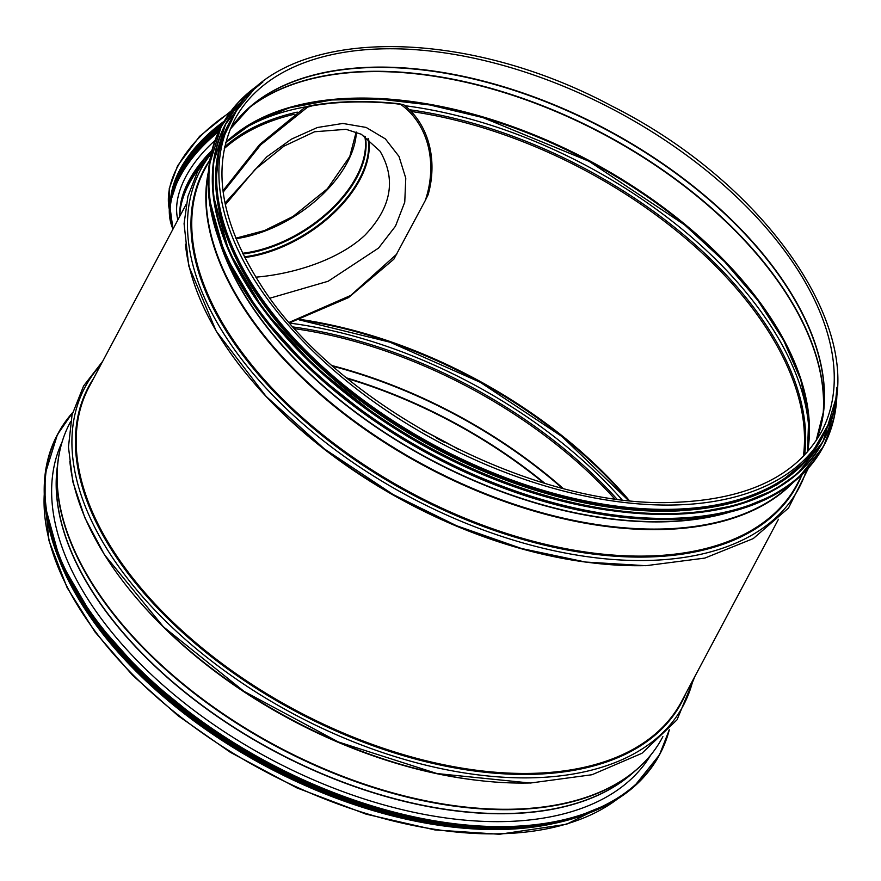 <?xml version="1.0" encoding="UTF-8"?>
<svg xmlns="http://www.w3.org/2000/svg" width="881" height="881" viewBox="0 0 881 881"><rect width="100%" height="100%" fill="white"/><g stroke="black" fill="none" stroke-linecap="round" stroke-linejoin="round"><path stroke-width="1.32" d="M824.153 433.32L821.863 437.637A335.419 188.633 -152 0 1 672.621 509.284A335.419 188.633 -152 0 1 330.606 373.841A335.419 188.633 -152 0 1 229.556 122.701L231.846 118.384C275.335 27.509 456.303 22.333 612.273 106.271C773.826 187.411 876.452 344.647 824.153 433.32A335.419 188.633 -152 0 1 674.923 504.967A335.419 188.633 -152 0 1 332.908 369.513A335.419 188.633 -152 0 1 231.846 118.384M517.29 828.36A334.879 188.336 -152 0 1 502.148 829.087A334.879 188.336 -152 0 1 75.953 593.695M551.759 823.966A335.419 188.633 -152 0 1 502.39 829.462A335.419 188.633 -152 0 1 60.293 562.607M650.674 755.171A333.492 187.554 -152 0 1 270.919 759.356A333.492 187.554 -152 0 1 62.022 442.185M285.907 337.104A334.879 188.336 28 0 0 612.537 510.804M248.255 281.281A334.879 188.336 28 0 0 679.934 510.815M217.53 193.203A334.879 188.336 28 0 0 436.899 447.196A334.879 188.336 28 0 0 770.137 487.028M270.004 298.163L328.139 281.259L378.544 248.079L395.503 226.131L404.753 202.156L405.778 178.193L398.994 156.422L385.371 138.901L366.144 127.437L342.852 123.45L317.358 127.514L291.49 139.11L266.778 156.84L225.007 203.115M225.349 204.711L255.171 169.372L283.946 146.158L314.572 131.765L346.068 129.32L361.342 134.286L380.041 151.191C396.45 179.46 391.428 207.453 364.998 235.139C337.952 260.677 291.534 274.299 255.853 277.152M222.97 190.714L259.631 144.528L305.123 107.196L307.557 107.141L260.71 144.836L223.157 192.113M307.557 107.141L312.359 105.786A334.351 188.038 -152 0 1 396.252 103.771L403.806 104.828L398.961 103.705A334.879 188.336 28 0 0 309.638 105.852L305.123 107.196M403.806 104.828C429.091 124.518 437.802 160.617 428.122 194.734L425.292 200.494C437.549 164.329 429.036 125.157 401.362 104.883M425.292 200.494L393.851 259.19L348.502 297.602L289.684 322.831M289.254 322.347L350.715 295.443L396.78 254.113M172.61 189.536A105.61 61.714 -32.7 0 1 180.253 169.868A105.61 61.714 -32.7 0 1 223.84 121.82M170.837 196.959A106.138 62.033 -32.7 0 1 179.823 169.879A106.138 62.033 -32.7 0 1 224.237 121.149M177.852 219.931A104.222 60.91 -32.7 0 1 185.792 176.729A104.222 60.91 -32.7 0 1 215.052 140.431M590.072 562.64A335.419 188.633 -152 0 1 255.611 384.854M778.452 519.272L681.442 701.717A335.419 188.633 -152 0 1 532.212 773.364A335.419 188.633 -152 0 1 190.197 637.921A335.419 188.633 -152 0 1 89.135 386.781L186.144 204.337M724.193 513.458A332.853 187.19 -152 0 1 664.043 521.563A332.853 187.19 -152 0 1 221.307 246.063M729.457 512.224A332.908 187.224 -152 0 1 663.944 521.827A332.908 187.224 -152 0 1 219.391 241.009M791.578 483.702A335.309 188.578 -152 0 1 662.06 528.996A335.309 188.578 -152 0 1 341.597 411.317A335.309 188.578 -152 0 1 208.301 173.568M793.12 482.491A335.419 188.633 -152 0 1 661.851 529.536A335.419 188.633 -152 0 1 339.692 410.568A335.419 188.633 -152 0 1 208.434 171.608M802.261 474.507L797.008 484.374A335.419 188.633 -152 0 1 647.766 556.021A335.419 188.633 -152 0 1 305.762 420.578A335.419 188.633 -152 0 1 204.7 169.449L209.953 159.571M801.391 476.136A335.892 188.908 -152 0 1 647.634 557.001A335.892 188.908 -152 0 1 298.802 415.744A335.892 188.908 -152 0 1 209.083 161.201M806.434 470.267A338.844 190.56 -152 0 1 648.163 560.448A338.844 190.56 -152 0 1 290.664 412.804A338.844 190.56 -152 0 1 211.132 153.734M645.41 565.635A338.844 190.56 -152 0 1 185.428 244.147M234.588 119.838A332.324 186.893 -152 0 1 615.742 110.83A332.324 186.893 -152 0 1 821.422 431.866C796.501 476.103 747.429 499.604 674.207 502.357C533.457 508.855 336.079 404.952 260.633 284.64C220.118 221.142 211.44 166.201 234.588 119.838M235.623 121.765A332.39 186.937 -152 0 1 250.556 106.447L230.161 129.254A332.324 186.893 -152 0 1 605.996 129.177A332.324 186.893 -152 0 1 816.103 440.764L823.592 411.13A332.39 186.937 -152 0 1 819.242 432.075M250.556 106.447A332.39 186.937 -152 0 1 605.82 129.496A332.39 186.937 -152 0 1 823.592 411.13M248.167 108.539A334.802 188.292 -152 0 1 603.518 133.824A334.802 188.292 -152 0 1 823.195 414.279M247.032 109.574A334.879 188.336 -152 0 1 603.353 134.132A334.879 188.336 -152 0 1 822.964 415.799M225.723 142.524A334.879 188.336 -152 0 1 589.268 160.617A334.879 188.336 -152 0 1 807.569 451.898M257.329 120.113A335.595 188.732 -152 0 1 588.937 161.245A335.595 188.732 -152 0 1 808.472 413.156M236.78 133.152A338.546 190.395 -152 0 1 306.037 106.788M404.919 105.72A338.546 190.395 -152 0 1 809.154 437.494M224.677 146.797A335.595 188.732 -152 0 1 297.282 112.129M409.423 109.729A335.595 188.732 -152 0 1 804.606 455.147M224.303 148.559A334.879 188.336 -152 0 1 294.133 114.288M411.152 111.48A334.879 188.336 -152 0 1 803.351 456.457M633.417 772.384A332.853 187.19 -152 0 1 508.722 813.681A332.853 187.19 -152 0 1 194.117 699.591A332.853 187.19 -152 0 1 57.408 466.115M651.202 754.488A335.309 188.578 -152 0 1 635.829 770.313L630.961 774.476A332.908 187.224 -152 0 1 508.866 813.482A332.908 187.224 -152 0 1 196.507 701.122A332.908 187.224 -152 0 1 57.056 469.331L57.772 462.954A335.309 188.578 -152 0 1 62.298 441.37M512.863 809.606A335.309 188.578 -152 0 1 198.236 696.431A335.309 188.578 -152 0 1 57.772 462.954C59.423 448.418 63.531 434.972 70.084 422.616A335.419 188.633 -152 0 0 171.145 673.756A335.419 188.633 -152 0 0 513.149 809.198A335.419 188.633 -152 0 0 662.391 737.551C655.816 749.896 646.962 760.821 635.829 770.313A335.309 188.578 -152 0 1 512.863 809.606M474.485 779.982A335.419 188.633 -152 0 1 139.991 602.13M529.844 782.978A338.844 190.56 -152 0 1 69.863 461.49M693.028 679.934A338.844 190.56 -152 0 1 532.609 777.791A338.844 190.56 -152 0 1 170.374 625.686A338.844 190.56 -152 0 1 100.72 364.998M685.825 693.479A335.892 188.908 -152 0 1 532.069 774.344A335.892 188.908 -152 0 1 183.248 633.087A335.892 188.908 -152 0 1 93.518 378.544M617.383 799.078A335.419 188.633 -152 0 1 500.089 833.778A335.419 188.633 -152 0 1 190.164 724.182A335.419 188.633 -152 0 1 44.248 494.329M422.715 430.369A332.324 186.893 -152 0 1 458.781 449.552M347.555 378.643A332.324 186.893 -152 0 1 543.687 482.931M346.674 377.927A332.39 186.937 -152 0 1 544.777 483.262M332.952 366.265A334.802 188.292 -152 0 1 562.111 488.107M332.225 365.626A334.879 188.336 -152 0 1 563.047 488.349M294.871 328.712A334.879 188.336 -152 0 1 614.531 498.679M293.34 326.994A335.595 188.732 -152 0 1 616.821 498.998M289.937 323.129A338.546 190.395 -152 0 1 621.931 499.648M299.309 319.88A335.595 188.732 -152 0 1 628.428 500.397L562.067 436.591L480.189 382.255L389.942 342.18L299.287 319.891M300.553 319.473A334.879 188.336 -152 0 1 629.232 500.474M669.053 730.074A340.749 191.64 -152 0 1 269.002 762.968A340.749 191.64 -152 0 1 72.561 412.914M659.473 754.852L669.307 729.776A340.958 191.75 -152 0 1 659.935 753.993A340.958 191.75 -152 0 1 268.859 763.221A340.958 191.75 -152 0 1 57.838 433.848A340.958 191.75 -152 0 1 72.66 412.55L57.375 434.707L45.14 474.099L45.052 505.782L60.393 561.395L93.97 619.035L143.735 675.187L206.628 726.418L258.111 758.596L312.898 785.566L369.117 806.39L424.95 820.42L478.636 827.215L528.501 826.554L572.947 818.449L610.467 803.175L633.846 786.854L659.473 754.852A340.958 191.75 -152 0 1 268.397 764.091A340.958 191.75 -152 0 1 57.375 434.707M530.23 826.323A340.76 191.64 -152 0 1 70.392 581.834M533.82 826.004A338.084 190.131 -152 0 1 68.641 578.652M560.261 821.654A338.293 190.252 -152 0 1 57.463 554.281M584.114 814.903A338.293 190.252 -152 0 1 267.527 765.732A338.293 190.252 -152 0 1 49.732 530.78M535.945 826.488A338.106 190.142 -152 0 1 67.055 577.187M490.078 828.922A335.628 188.754 -152 0 1 90.743 616.645M240.414 284.486A340.749 191.64 28 0 0 681.663 519.107M823.339 446.667L797.856 478.548L774.795 494.726L737.97 509.934L694.393 518.171L645.476 519.195L592.748 512.962L537.817 499.692L482.359 479.76L428.122 453.792L376.903 422.649L311.544 370.725L259.719 313.394L224.754 254.345L208.896 197.355L208.995 165.958L221.241 126.523A340.958 191.75 28 0 0 432.263 455.906A340.958 191.75 28 0 0 823.339 446.667L823.801 445.808A340.958 191.75 28 0 0 836.939 387.464M262.725 82.142A340.958 191.75 28 0 0 221.693 125.664A340.958 191.75 28 0 0 432.725 455.048A340.958 191.75 28 0 0 823.801 445.808L834.021 418.079L836.95 387.255M261.844 82.836A340.76 191.64 28 0 0 432.857 454.783A340.76 191.64 28 0 0 836.851 388.565M244.4 281.149A338.084 190.131 28 0 0 682.191 513.931M225.503 124.188A338.293 190.252 28 0 0 225.371 124.43A338.293 190.252 28 0 0 434.751 451.237A338.293 190.252 28 0 0 822.766 442.064A338.293 190.252 28 0 0 822.898 441.833M253.001 90.545A338.293 190.252 28 0 0 225.624 123.946A338.293 190.252 28 0 0 435.005 450.753A338.293 190.252 28 0 0 823.019 441.59A338.293 190.252 28 0 0 835.408 400.205M251.757 91.756A338.106 190.142 28 0 0 435.137 450.499A338.106 190.142 28 0 0 835.1 401.923M228.763 123.736A335.628 188.754 28 0 0 436.282 448.352A335.628 188.754 28 0 0 821.444 438.87M232.364 117.426A335.628 188.754 28 0 0 436.701 447.57A335.628 188.754 28 0 0 824.66 432.362M368.544 138.78A105.07 61.406 -32.7 0 1 244.753 257.538M312.359 105.786L309.638 105.852M398.961 103.705L396.252 103.771M179.834 216.219A105.61 61.714 -32.7 0 1 189.129 183.722A105.61 61.714 -32.7 0 1 200.361 166.553M210.427 152.424A103.727 60.624 -32.7 0 0 189.03 181.134A103.727 60.624 -32.7 0 0 180.242 207.597L179.614 216.627A105.302 61.538 -32.7 0 1 179.988 209.821A105.302 61.538 -32.7 0 1 188.897 182.962A105.302 61.538 -32.7 0 1 203.423 161.752M179.801 211.561A103.584 60.536 -32.7 0 1 188.908 180.759A103.584 60.536 -32.7 0 1 211.947 150.398M169.284 209.171A106.138 62.033 -32.7 0 1 177.698 166.564A106.138 62.033 -32.7 0 1 229.974 112.471M356.353 132.073A103.044 60.216 -32.7 0 1 236.02 238.685M364.778 136.214A103.044 60.216 -32.7 0 1 242.605 253.265M365.318 136.544A103.275 60.36 -32.7 0 1 242.958 253.981M367.994 138.361A104.85 61.274 -32.7 0 1 244.378 256.823M173.227 228.642A111.48 65.15 -32.7 0 1 179.911 176.872A111.48 65.15 -32.7 0 1 218.653 131.721M173.083 228.917A111.689 65.271 -32.7 0 1 179.647 176.729A111.689 65.271 -32.7 0 1 218.94 131.104M172.984 229.082A111.689 65.271 -32.7 0 1 179.129 175.914A111.689 65.271 -32.7 0 1 219.898 129.122M177.004 180.142A111.491 65.15 -32.7 0 1 179.195 175.771A111.491 65.15 -32.7 0 1 219.953 129.011M176.696 180.66A108.803 63.586 -32.7 0 1 180.065 173.689A108.803 63.586 -32.7 0 1 220.845 127.271M172.995 189.833A109.024 63.718 -32.7 0 1 179.801 173.546A109.024 63.718 -32.7 0 1 221.175 126.644M170.617 198.445A109.024 63.718 -32.7 0 1 179.515 173.094A109.024 63.718 -32.7 0 1 221.77 125.52M176.112 180.142A108.826 63.597 -32.7 0 1 179.57 172.94A108.826 63.597 -32.7 0 1 221.836 125.399M184.503 164.494A106.359 62.155 -32.7 0 1 222.331 124.485M808.516 467.976L788.517 508.018L753.233 538.599L704.822 558.091L645.861 565.701L585.557 562.045L521.53 548.511L456.501 525.704L393.245 494.593L324.428 448.947L266.018 396.296L216.208 331.146L188.721 265.864L184.074 223.719L187.917 196.375L197.575 171.465L211.869 150.728M225.69 142.623L253.882 122.14L289.552 107.779L331.641 99.982L378.852 99.024L429.763 104.949L482.821 117.569L588.948 161.245L684.493 224.798L724.623 261.734L758.001 300.619L783.605 340.297L800.675 379.546L808.714 417.154L807.503 451.975M61.351 444.509L59.622 447.746M649.132 757.032L647.403 760.281M70.579 421.68L70.084 422.616M662.886 736.615L662.391 737.551M102.725 361.243L83.585 385.966L72.066 414.852L68.454 447.03L72.782 481.621L84.862 517.753L104.354 554.578L163.381 626.798L244.026 691.365L338.326 741.945L436.987 773.551L530.296 783.044L592.01 774.729L641.93 753.299L677.048 719.788L695.021 676.179M436.58 438.121L444.597 442.383M618.297 798.494L566.472 824.297L499.45 834.274L434.884 829.924L366.188 814.187L296.842 787.867L230.326 752.297L178.138 715.79L132.447 675.165L94.972 631.919L67.099 587.649L49.006 540.714L44.226 493.261M647.843 758.53L645.123 763.508M58.223 451.446L60.833 446.403M49.27 528.996L68.784 580.7L103.209 633.274L150.772 684.008L209.006 730.283L305.85 784.497L408.189 818.592L457.922 826.841L504.934 828.9L547.971 824.682L585.832 814.297M514.746 828.503L456.622 826.995L394.192 815.74L330.133 795.224L267.185 766.338L208.026 730.294L155.188 688.634L110.951 643.163L77.187 595.798M221.241 126.523L238.971 101.678L262.879 82.021M253.111 90.435L225.624 123.946L213.224 163.558L213.125 194.701L228.862 251.25L263.551 309.837L314.969 366.716L379.821 418.244L430.644 449.134L484.462 474.903L539.48 494.67L593.981 507.852L646.291 514.019L694.823 513.017L738.069 504.835L774.608 489.748L797.481 473.703L823.019 441.59L835.441 400.062M236.824 109.982L219.633 145.167L215.504 186.155L224.578 231.163L246.471 278.297L280.246 325.563L324.45 370.934L377.211 412.484L436.282 448.451L499.109 477.293L563.036 497.776L625.356 509.053L683.403 510.617L734.71 502.412L777.108 484.77L808.78 458.428L828.338 424.499M356.177 132.007L349.779 156.51L327.369 188.787L292.977 216.495L264.443 230.58L235.822 238.2M169.284 209.436L169.24 188.622L177.588 165.804L199.58 136.335L231.064 111.017M172.984 229.093L169.637 204.403L179.107 175.815L196.199 151.356L219.986 128.945M170.485 199.062L179.493 172.984L197.146 148.019L221.869 125.333M179.746 172.522L197.851 146.675L222.453 124.276"/></g></svg>
